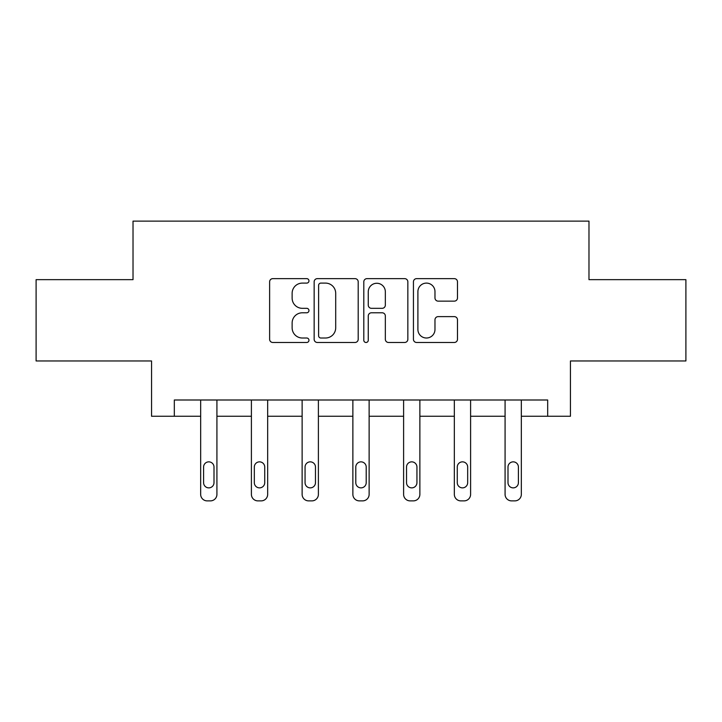 <?xml version="1.0" encoding="UTF-8"?>
<svg xmlns="http://www.w3.org/2000/svg" width="722" height="722" viewBox="0 0 722 722"><rect width="100%" height="100%" fill="white"/><g stroke="black" fill="none" stroke-linecap="round" stroke-linejoin="round"><path stroke-width="1.08" d="M308.962 280.867A2.238 2.238 0 0 0 306.733 278.638L272.817 278.638A3.195 3.195 0 0 0 269.622 281.824L269.622 339.286A3.195 3.195 0 0 0 272.817 342.481L306.733 342.481A2.238 2.238 0 0 0 308.962 340.243A2.238 2.238 0 0 0 306.733 338.013L302.337 338.013A10.216 10.216 0 0 1 292.13 327.797L292.13 323.005A10.216 10.216 0 0 1 302.337 312.788L306.733 312.788A2.238 2.238 0 0 0 308.962 310.559A2.238 2.238 0 0 0 306.733 308.321L302.337 308.321A10.216 10.216 0 0 1 292.13 298.105L292.13 293.322A10.216 10.216 0 0 1 302.337 283.105L306.733 283.105A2.238 2.238 0 0 0 308.962 280.867M454.291 301.137A3.195 3.195 0 0 0 457.486 297.951L457.486 281.824A3.195 3.195 0 0 0 454.291 278.638L416.63 278.638A3.195 3.195 0 0 0 413.435 281.824L413.435 339.286A3.195 3.195 0 0 0 416.63 342.481L454.291 342.481A3.195 3.195 0 0 0 457.486 339.286L457.486 319.819A3.195 3.195 0 0 0 454.291 316.624L438.173 316.624A3.195 3.195 0 0 0 434.978 319.819L434.978 329.476A8.538 8.538 0 0 1 426.44 338.013A8.538 8.538 0 0 1 417.903 329.476L417.903 291.643A8.538 8.538 0 0 1 426.44 283.105A8.538 8.538 0 0 1 434.978 291.643L434.978 297.951A3.195 3.195 0 0 0 438.173 301.137L454.291 301.137M547.682 416.26L570.443 416.26L570.443 360.964L685.9 360.964L685.9 279.658L588.981 279.658L588.981 221.122L133.019 221.122L133.019 279.658L36.1 279.658L36.1 360.964L151.557 360.964L151.557 416.26L200.662 416.26L200.662 494.371A6.507 6.507 0 0 0 207.169 500.878L210.418 500.878A6.507 6.507 0 0 0 216.925 494.371L216.925 416.26L251.4 416.26L251.4 494.371A6.507 6.507 0 0 0 257.907 500.878L261.156 500.878A6.507 6.507 0 0 0 267.663 494.371L267.663 416.26L302.13 416.26L302.13 494.371A6.507 6.507 0 0 0 308.637 500.878L311.895 500.878A6.507 6.507 0 0 0 318.393 494.371L318.393 416.26L352.868 416.26L352.868 494.371A6.507 6.507 0 0 0 359.375 500.878L362.625 500.878A6.507 6.507 0 0 0 369.132 494.371L369.132 416.26L403.607 416.26L403.607 494.371A6.507 6.507 0 0 0 410.105 500.878L413.363 500.878A6.507 6.507 0 0 0 419.87 494.371L419.87 416.26L454.337 416.26L454.337 494.371A6.507 6.507 0 0 0 460.844 500.878L464.093 500.878A6.507 6.507 0 0 0 470.6 494.371L470.6 416.26L505.075 416.26L505.075 494.371A6.507 6.507 0 0 0 511.582 500.878L514.831 500.878A6.507 6.507 0 0 0 521.338 494.371L521.338 416.26L547.682 416.26L547.682 399.997L174.318 399.997L174.318 416.26M358.202 281.824A3.195 3.195 0 0 0 355.016 278.638L317.346 278.638A3.195 3.195 0 0 0 314.151 281.824L314.151 339.286A3.195 3.195 0 0 0 317.346 342.481L355.016 342.481A3.195 3.195 0 0 0 358.202 339.286L358.202 281.824M366.984 278.638L404.654 278.638A3.195 3.195 0 0 1 407.849 281.824L407.849 339.286A3.195 3.195 0 0 1 404.654 342.481L388.535 342.481A3.195 3.195 0 0 1 385.34 339.286L385.34 315.983A3.195 3.195 0 0 0 382.146 312.788L371.451 312.788A3.195 3.195 0 0 0 368.265 315.983L368.265 340.243A2.238 2.238 0 0 1 366.027 342.481A2.238 2.238 0 0 1 363.798 340.243L363.798 281.824A3.195 3.195 0 0 1 366.984 278.638M320.857 283.105A2.238 2.238 0 0 0 318.619 285.334L318.619 335.775A2.238 2.238 0 0 0 320.857 338.013L325.487 338.013A10.216 10.216 0 0 0 335.703 327.797L335.703 293.322A10.216 10.216 0 0 0 325.487 283.105L320.857 283.105M385.34 291.805A8.538 8.538 0 0 0 376.803 283.268A8.538 8.538 0 0 0 368.265 291.805L368.265 305.126A3.195 3.195 0 0 0 371.451 308.321L382.146 308.321A3.195 3.195 0 0 0 385.34 305.126L385.34 291.805M216.925 399.997L216.925 494.371M200.662 399.997L200.662 494.371M214.001 482.666A5.207 5.207 0 0 1 208.793 487.873A5.207 5.207 0 0 1 203.595 482.666L203.595 467.053A5.207 5.207 0 0 1 208.793 461.854A5.207 5.207 0 0 1 214.001 467.053L214.001 482.666M207.169 500.878L210.418 500.878M267.663 399.997L267.663 494.371M251.4 399.997L251.4 494.371M264.73 482.666A5.207 5.207 0 0 1 259.532 487.873A5.207 5.207 0 0 1 254.325 482.666L254.325 467.053A5.207 5.207 0 0 1 259.532 461.854A5.207 5.207 0 0 1 264.73 467.053L264.73 482.666M257.907 500.878L261.156 500.878M318.393 399.997L318.393 494.371M302.13 399.997L302.13 494.371M315.469 482.666A5.207 5.207 0 0 1 310.261 487.873A5.207 5.207 0 0 1 305.063 482.666L305.063 467.053A5.207 5.207 0 0 1 310.261 461.854A5.207 5.207 0 0 1 315.469 467.053L315.469 482.666M308.637 500.878L311.895 500.878M369.132 399.997L369.132 494.371M352.868 399.997L352.868 494.371M366.207 482.666A5.207 5.207 0 0 1 361 487.873A5.207 5.207 0 0 1 355.793 482.666L355.793 467.053A5.207 5.207 0 0 1 361 461.854A5.207 5.207 0 0 1 366.207 467.053L366.207 482.666M359.375 500.878L362.625 500.878M419.87 399.997L419.87 494.371M403.607 399.997L403.607 494.371M416.937 482.666A5.207 5.207 0 0 1 411.739 487.873A5.207 5.207 0 0 1 406.531 482.666L406.531 467.053A5.207 5.207 0 0 1 411.739 461.854A5.207 5.207 0 0 1 416.937 467.053L416.937 482.666M410.105 500.878L413.363 500.878M470.6 399.997L470.6 494.371M454.337 399.997L454.337 494.371M467.675 482.666A5.207 5.207 0 0 1 462.468 487.873A5.207 5.207 0 0 1 457.27 482.666L457.27 467.053A5.207 5.207 0 0 1 462.468 461.854A5.207 5.207 0 0 1 467.675 467.053L467.675 482.666M460.844 500.878L464.093 500.878M521.338 399.997L521.338 494.371M505.075 399.997L505.075 494.371M518.405 482.666A5.207 5.207 0 0 1 513.207 487.873A5.207 5.207 0 0 1 507.999 482.666L507.999 467.053A5.207 5.207 0 0 1 513.207 461.854A5.207 5.207 0 0 1 518.405 467.053L518.405 482.666M511.582 500.878L514.831 500.878"/></g></svg>
